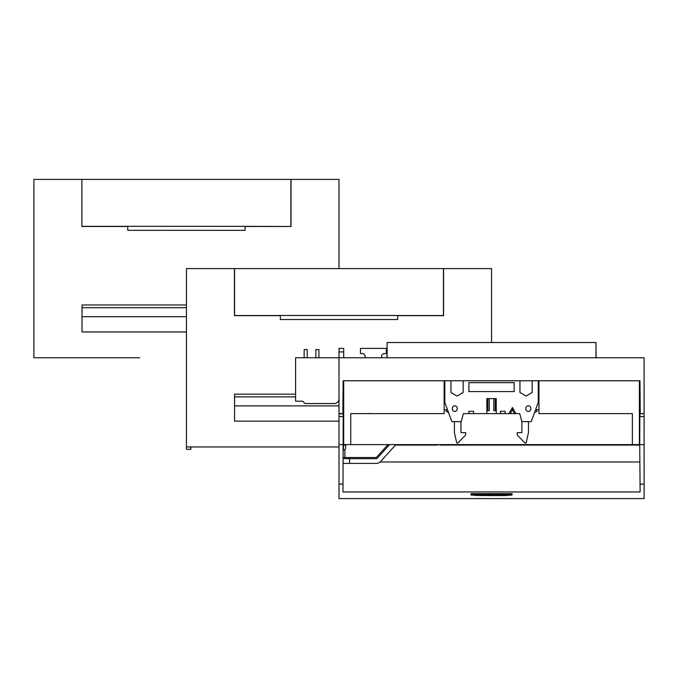 <?xml version="1.0" encoding="UTF-8"?>
<svg xmlns="http://www.w3.org/2000/svg" width="678" height="678" viewBox="0 0 678 678"><rect width="100%" height="100%" fill="white"/><g stroke="black" fill="none" stroke-linecap="round" stroke-linejoin="round"><path stroke-width="1.02" d="M247.47 226.35L125.43 226.299L127.778 226.35L127.778 230.334L245.122 230.334L245.122 226.35L291.023 226.477L245.122 226.477M127.778 226.477L81.877 226.477L81.877 179.407L33.9 179.407L33.9 357.772L139.719 357.772M339 268.59L339 179.407L290.887 179.407L290.887 226.35M291.023 226.477L291.023 179.407M186.45 331.957L82.013 331.957L82.013 307.702L186.45 307.702M81.877 179.407L81.877 226.477M290.887 179.407L82.013 179.407M125.43 226.35L82.013 226.35M186.45 316.702L82.013 316.702M186.45 304.973L82.013 304.973L82.013 307.702M339 446.955L186.45 446.955L186.45 268.59L234.563 268.59L234.563 315.533L277.98 315.533L234.427 315.66L280.328 315.66L234.427 315.66L234.427 268.59L443.437 268.59L443.437 315.533L277.98 315.482L280.328 315.533L280.328 319.524L397.672 319.524L397.672 315.533L400.02 315.482L277.98 315.482L280.328 315.533L280.328 319.524L397.672 319.524L397.672 315.533L443.573 315.66L397.672 315.66L443.573 315.66L443.573 268.59L443.573 315.66L443.573 268.59L234.563 268.59L234.427 315.66L234.427 268.59L186.45 268.59L186.45 446.955L292.269 446.955M491.55 342.517L491.55 268.59L443.573 268.59L491.55 268.59L491.55 342.517M339 421.14L234.563 421.14L234.563 405.885L234.563 421.14L339 421.14M234.563 396.884L234.563 405.885L339 405.885L234.563 405.885L234.563 396.884L295.583 396.884L234.563 396.884L234.563 394.155L234.563 396.884M295.583 394.155L234.563 394.155L295.583 394.155M402.918 444.615L402.918 445.082L404.164 445.082L404.164 444.615M403.749 445.082L403.749 444.615M475.024 444.615L475.024 445.082L510.542 445.082L510.542 444.615M472.829 444.615L472.829 445.082L474.371 445.082M543.239 444.615L543.239 445.082L578.334 445.082L578.334 444.615M545.409 445.082L545.409 444.615M343.238 416.58L339 416.58L339 413.868L343.221 413.868L342.975 491.948L640.125 491.948L639.718 444.615L639.71 445.082L613.598 445.082L613.598 444.615M615.929 445.082L615.929 444.615M578.334 445.082L580.58 445.082L580.58 444.615M580.58 445.082L613.598 445.082M509.076 445.082L509.076 444.615M509.856 445.082L509.856 444.615M507.763 445.082L507.763 444.615M437.505 444.615L437.505 445.082L437.674 444.615M439.793 444.615L439.793 445.082L439.988 444.615M386.977 357.772L387.113 342.517L595.987 342.517L596.123 357.772M339 357.772L644.1 357.772L644.1 413.631L640.252 413.631L639.964 380.773L343.136 380.773L342.848 413.631L339 413.631L339 357.772L339 398.85A4.695 4.695 0 0 1 334.305 403.537L304.973 403.537L302.625 401.19L295.583 401.19L295.583 357.772L339 357.772L339 398.85A4.695 4.695 0 0 1 334.305 403.537L304.973 403.537L302.625 401.19L295.583 401.19L295.583 357.772L339 357.772L339 398.85A4.695 4.695 0 0 1 334.305 403.537L304.973 403.537L302.625 401.19L295.583 401.19L295.583 357.772L339 357.772L339 348.39L343.695 348.39L343.695 351.907L339 351.907M639.405 440.386L639.642 413.631L640.252 413.868M343.695 440.386L343.458 413.631L342.848 413.631M644.1 413.868L644.1 444.615L639.718 444.615L639.879 413.868L644.1 413.631M387.113 342.517L387.113 357.772M595.987 342.517L595.987 357.772M637.761 444.615L637.761 445.082M547.29 445.082L547.29 444.615M538.281 392.52A2.932 2.932 0 0 1 538.959 392.545M553.155 444.615L553.155 445.082M424.072 444.615L424.072 445.082M489.346 445.082L489.346 444.615M493.779 444.615L493.779 445.082M444.819 383.689A2.932 2.932 0 0 1 444.141 383.511A2.932 2.932 0 0 0 444.819 383.689M570.757 445.082L570.757 444.615M564.893 444.615L564.893 445.082M447.548 444.615L447.548 445.082M441.675 445.082L441.675 444.615M435.81 444.615L435.81 445.082M429.945 445.082L429.945 444.615M418.207 445.082L418.207 444.615M412.343 444.615L412.343 445.082M406.478 445.082L406.478 444.615M400.605 444.615L400.605 445.082M388.875 444.615L388.875 445.082M345.339 444.615L345.339 445.082M486.855 444.615L486.855 445.082M541.425 444.615L541.425 445.082M535.552 445.082L535.552 444.615M576.622 444.615L576.622 445.082M605.962 445.082L605.962 444.615M611.827 444.615L611.827 445.082M582.495 445.082L582.495 444.615M444.141 392.545A2.932 2.932 0 0 1 444.819 392.52M496.245 445.082L496.245 444.615M617.7 445.082L617.7 444.615M623.565 444.615L623.565 445.082M600.098 444.615L600.098 445.082M594.225 445.082L594.225 444.615M588.36 444.615L588.36 445.082M559.028 445.082L559.028 444.615M343.043 484.1L339 484.1L339 498.593L644.1 498.593L644.1 484.1L640.057 484.1M512.085 493.66L512.085 494.779L512.085 493.66L471.015 493.66L471.015 494.779L471.015 493.66M639.863 461.981L380.112 461.981M543.239 445.082L510.542 445.082M472.829 445.082L439.988 445.082M437.505 445.082L404.164 445.082M402.918 445.082L395.469 445.082L395.893 444.615L380.646 461.455A5.865 5.865 0 0 1 376.298 463.388L344.865 463.388A5.865 5.865 0 0 1 343.221 463.15M389.138 445.082L387.553 445.082M345.661 445.082L343.695 445.082M343.382 444.615L339 444.615L339 484.1M339 416.58L339 444.615M644.1 416.58L639.863 416.58M644.1 444.615L644.1 484.1M444.141 409.775L446.802 409.775M536.298 409.775L538.959 409.775M350.738 444.615L350.738 413.631L444.141 413.631L444.141 380.773L343.695 380.773L343.695 444.615L639.405 444.615L639.405 380.773L538.959 380.773L538.959 413.631L632.362 413.631L632.362 444.615M507.89 495.16L511.737 495.16L511.737 494.143L471.363 494.143L471.363 495.16L475.202 495.16M471.363 494.143L471.363 493.66M495.711 495.389L497.644 495.203M490.279 495.601L487.007 495.593L487.007 495.118L493.101 495.118L493.101 495.593L490.279 495.601M498.847 495.118L503.186 495.118L503.186 495.593L498.847 495.593L498.847 494.415L502.186 494.728M479.075 495.16L479.804 495.16M481.253 495.16L482.465 495.16M486.134 495.16L487.007 495.16M493.101 495.16L494.313 495.16M497.991 495.16L498.847 495.16M503.186 495.16L504.008 495.16M478.685 494.66L479.075 495.449L476.566 495.228L478.685 495.22C476.142 495.194 476.168 495.245 478.736 495.364L475.303 495.304M475.303 494.787C477.922 494.813 478.041 494.77 475.659 494.652L478.685 494.423L478.685 495.22M507.491 494.66L507.89 495.449L505.373 495.228L507.491 495.22C504.94 495.194 504.966 495.245 507.551 495.364L504.11 495.584L506.491 495.474L504.008 495.254L504.008 494.55M504.11 494.787C506.729 494.813 506.847 494.77 504.466 494.652L507.491 494.423L507.491 495.22M502.186 495.118L502.186 494.415L503.186 494.415L503.186 495.118M495.711 495.499L497.991 495.499L494.313 495.593L494.313 494.415L497.94 494.415L497.94 495.203L495.711 495.203M497.94 494.796L497.991 495.499M487.007 495.118L487.007 494.415L493.101 494.415L493.101 495.118M483.855 495.313L486.134 495.499L482.465 495.593L482.465 494.415L486.084 494.415L486.084 495.203L483.855 495.203M486.084 494.796L486.134 495.499M479.804 494.415L481.253 494.415L481.253 495.593L479.804 495.593L479.804 494.415M478.685 495.126L475.659 495.347C478.041 495.465 477.922 495.516 475.303 495.491L477.685 495.474L475.202 495.254L475.202 494.55M504.11 495.304L504.11 495.491C506.729 495.516 506.847 495.465 504.466 495.347L507.491 495.126M495.711 495.313L497.644 495.313M482.465 495.118L486.084 495.118M494.313 495.118L497.94 495.118M488.821 495.118L488.821 494.415M500.483 495.118L500.483 494.415M511.737 494.143L511.737 493.66M479.804 495.118L481.253 495.118M491.364 495.118L491.364 494.415M490.067 495.415L490.067 494.711M486.855 398.613L487.863 398.613L487.863 410.699L489.27 410.699L489.27 398.613L493.83 398.613L493.83 410.699L495.237 410.699L495.237 398.613L496.245 398.613L486.855 398.613L486.855 413.631L505.161 413.631L505.161 411.283L500.466 411.283L500.466 413.631M510.271 413.631L508.915 413.631L512.441 407.529L512.441 409.876L510.271 413.631L514.602 413.631L512.441 409.876M454.396 421.614L454.396 432.64L456.743 442.971L457.921 442.971L465.667 434.988L465.667 432.64L460.972 432.64L460.972 421.614M444.819 380.773L444.819 402.368L451.862 421.614L461.218 421.614L463.388 413.631L486.855 413.631M534.535 412.597L537.078 411.283L535.874 408.936M450.946 380.773L450.946 392.511L457.048 396.037L463.15 392.511L463.15 380.773M447.226 408.936L446.022 411.283L448.565 412.597M514.195 382.655L514.195 391.57L468.905 391.57L468.905 382.655L514.195 382.655M528.459 421.614L528.459 432.64L526.111 442.971L524.933 442.971L517.187 434.988L517.187 432.64L521.882 432.64L521.882 421.614L519.712 413.631L514.602 413.631M512.441 407.529L515.958 413.631M452.336 409.004L452.336 408.258A2.441 2.441 0 0 1 454.777 405.817A2.441 2.441 0 0 1 457.218 408.258L457.218 409.004A2.441 2.441 0 0 1 454.777 411.444A2.441 2.441 0 0 1 452.336 409.004M496.245 398.613L496.245 413.631M468.905 413.631L468.905 411.283L473.6 411.283L473.6 413.631M530.764 409.004A2.441 2.441 0 0 1 528.323 411.444A2.441 2.441 0 0 1 525.882 409.004L525.882 408.258A2.441 2.441 0 0 1 528.323 405.817A2.441 2.441 0 0 1 530.764 408.258L530.764 409.004M519.95 380.773L519.95 392.511L526.052 396.037L532.154 392.511L532.154 380.773M505.161 413.631L508.915 413.631M538.281 380.773L538.281 402.368L531.238 421.614L521.882 421.614M461.218 421.614L463.388 413.631M307.202 357.772L307.202 349.56L307.202 357.772L307.202 349.56L304.151 349.56L307.202 349.56L304.151 349.56L304.151 357.772M318.931 357.772L318.931 349.56L318.931 357.772L318.931 349.56L315.88 349.56L318.931 349.56L315.88 349.56L315.88 357.772M343.339 449.556L343.695 444.615M343.339 450.107L344.865 449.548L344.865 457.523L376.298 457.523L387.977 444.615M343.695 449.556L343.721 450.006M389.562 444.615L377.163 458.311A1.17 1.17 0 0 1 376.298 458.692L344.865 458.692A1.17 1.17 0 0 1 343.695 457.523M343.695 357.772L343.695 351.907M364.866 357.772A2.932 2.932 0 0 0 362.238 353.552L360.476 353.552L360.476 348.39L386.291 348.39L386.291 353.552L384.528 353.552A2.932 2.932 0 0 0 381.892 357.772M372.324 463.388L376.298 463.388M349.56 458.692L349.56 463.388M345.661 444.615L345.661 447.548A2.932 2.932 0 0 1 344.865 449.548M343.271 457.523L344.865 457.523M190.832 446.955L190.832 449.302L186.45 449.302L186.45 446.955M190.679 446.955L190.688 449.302M475.066 444.615L475.066 445.082M545.468 444.615L545.468 445.082M580.783 444.615L580.783 445.082M369.544 413.258L369.544 413.724"/></g></svg>
